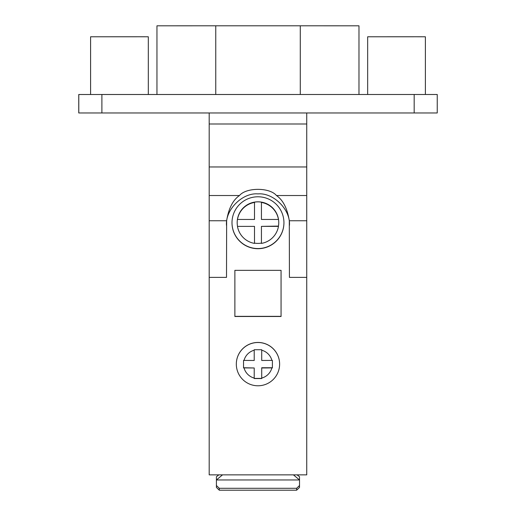 <?xml version="1.0" encoding="UTF-8"?>
<svg xmlns="http://www.w3.org/2000/svg" width="516" height="516" viewBox="0 0 516 516"><rect width="100%" height="100%" fill="white"/><g stroke="black" fill="none" stroke-linecap="round" stroke-linejoin="round"><path stroke-width="0.77" d="M209.193 112.959L209.193 474.855L306.743 474.855L306.743 112.959M289.424 225.46C290.83 209.844 273.538 192.494 257.968 193.9C242.397 192.494 225.111 209.844 226.511 225.46M279.614 364.141L279.614 364.09A21.646 21.633 180 0 0 257.968 342.45A21.646 21.633 180 0 0 236.322 364.09L236.322 364.141A21.646 21.633 0 0 1 257.968 342.508A21.646 21.633 -0 0 1 279.614 364.141A21.646 21.633 -0 0 1 257.968 385.781A21.646 21.633 0 0 1 236.322 364.141M234.877 270.339L281.059 270.339L281.059 316.495L234.877 316.495L234.877 270.339L234.877 316.34L281.059 316.34L281.059 270.339M257.968 248.706A25.974 25.961 180 0 0 283.942 222.744A25.974 25.961 180 0 0 257.968 196.783A25.974 25.961 180 0 0 231.994 222.744A25.974 25.961 180 0 0 257.968 248.706M306.743 220.751L289.295 220.751L289.424 277.376L306.743 277.376M289.295 220.751C287.335 208.47 283.052 200.06 276.46 195.525C269.687 187.302 246.242 187.302 239.476 195.525C232.884 200.06 228.601 208.47 226.64 220.751L226.511 277.376L209.193 277.376M358.981 94.486L358.981 25.813L300.28 25.8L215.759 25.8L215.759 94.486M215.759 25.8L156.954 25.813L156.954 94.486M300.28 94.486L300.28 25.8M437.245 94.493L437.245 112.959L437.245 94.493L78.754 94.499L78.754 112.972L437.207 112.972L78.754 112.972L78.754 94.499M119.441 112.972L141.964 112.972L119.441 112.972M396.507 112.972L419.031 112.972L396.507 112.972M148.318 94.486L148.318 36.778L139.862 36.771L90.59 36.778L90.59 94.486M425.384 94.486L425.384 36.778L416.934 36.771L367.663 36.778L367.663 94.486M293.411 474.855L299.525 479.964L216.41 479.964L222.531 474.855M216.41 479.964L216.41 487.427L219.294 490.2L219.294 488.291L296.642 488.291L299.525 485.517L299.525 479.964M219.294 488.291L216.41 485.517M216.41 479.545L216.41 476.732L218.855 474.855M299.525 479.545L299.525 476.732L297.081 474.855M299.525 485.517L299.525 487.427L296.642 490.2L219.294 490.2M296.642 490.2L296.642 488.291M261.722 378.073L261.722 378.57L254.214 378.57L254.214 378.073A14.429 14.422 180 0 1 244.036 367.895L243.539 367.895L243.539 360.394L244.036 360.394A14.429 14.422 180 0 1 254.214 350.216L254.214 349.719L261.722 349.719L261.722 350.216A14.429 14.422 180 0 1 271.9 360.394L272.396 360.394L272.396 367.895L271.9 367.895A14.429 14.422 180 0 1 261.722 378.073L261.722 367.74L272.396 367.74L272.396 360.394M261.722 378.415L254.214 378.415M244.036 367.895A40.229 1.335 0 0 0 254.214 367.973L254.214 378.073M254.214 367.973L243.539 367.74L243.539 360.394M254.214 350.216L254.214 360.471A40.229 1.335 180 0 1 244.036 360.394M271.9 360.394A40.229 1.335 180 0 1 261.722 360.471L261.722 350.216M261.722 367.973A40.229 1.335 0 0 0 271.9 367.895M283.942 222.667A25.974 25.961 0 0 1 257.968 248.551A25.974 25.961 0 0 1 231.994 222.667M278.75 222.628L278.75 222.59A20.782 20.769 180 0 0 257.968 201.82A20.782 20.769 180 0 0 237.186 222.59L237.186 222.628A20.782 20.769 0 0 1 237.476 219.171L237.476 219.455A20.782 20.769 0 0 1 254.504 202.44L254.504 202.149A20.782 20.769 0 0 1 261.431 202.149L261.431 202.44A20.782 20.769 0 0 1 278.459 219.455L278.459 219.171A20.782 20.769 0 0 1 278.459 226.092L278.459 226.376A20.782 20.769 0 0 1 261.431 243.397L261.431 226.376L278.459 226.376M261.431 243.107A20.782 20.769 0 0 1 254.504 243.107M254.504 243.397A20.782 20.769 0 0 1 237.476 226.376L254.504 226.376L254.504 243.397M254.504 226.376L237.476 226.376M237.476 226.092A20.782 20.769 0 0 1 237.186 222.628M261.431 226.376L278.459 226.092M261.431 202.44L261.431 219.455L278.459 219.455M254.504 202.44L254.504 219.455L237.476 219.455M306.743 195.525L276.46 195.525M209.193 195.525L239.476 195.525M306.743 166.965L209.193 166.965M209.193 123.988L306.743 123.988M209.193 220.751L226.64 220.751M78.793 112.959L78.793 94.493M101.891 112.959L101.891 94.486M414.174 112.959L414.174 94.486"/></g></svg>
